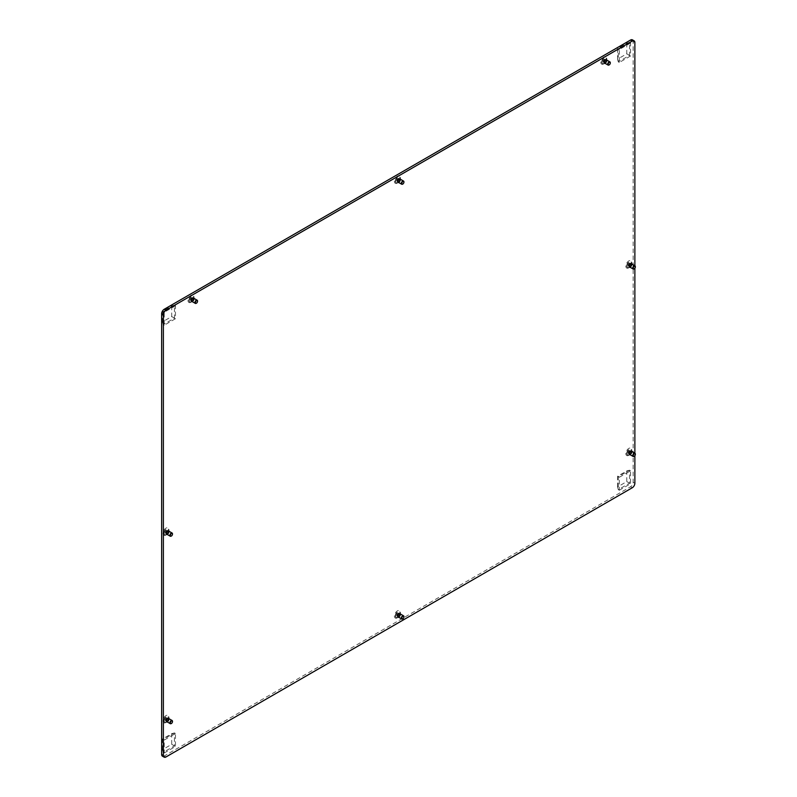 <?xml version="1.0" encoding="UTF-8"?>
<svg xmlns="http://www.w3.org/2000/svg" width="797" height="797" viewBox="0 0 797 797"><rect width="100%" height="100%" fill="white"/><g stroke="black" fill="none" stroke-linecap="round" stroke-linejoin="round"><path stroke-width="0.6" stroke-dasharray="3.98 2.99" d="M400.333 179.205A2.072 1.196 -60 0 1 400.393 179.664A2.072 1.196 -60 0 1 398.928 182.204A2.072 1.196 -60 0 1 398.5 182.383M397.992 182.354A2.072 1.196 -60 0 1 397.892 182.314A2.072 1.196 -60 0 1 397.464 181.357A2.072 1.196 -60 0 1 398.37 179.265A2.072 1.196 -60 0 1 399.964 178.717A2.072 1.196 -60 0 1 400.064 178.777M400.532 179.325A2.072 1.196 -60 0 1 400.592 179.773A2.072 1.196 -60 0 1 398.699 182.493M400.393 177.9A4.234 2.451 -60 0 1 397.394 183.091A4.234 2.451 -60 0 1 394.405 181.357A4.234 2.451 -60 0 1 397.394 176.167A4.234 2.451 -60 0 1 400.393 177.9L400.393 179.664M631.762 263.966A2.072 1.196 -60 0 1 631.822 264.425A2.072 1.196 -60 0 1 630.357 266.965A2.072 1.196 -60 0 1 629.929 267.134M629.421 267.115A2.072 1.196 -60 0 1 629.321 267.065A2.072 1.196 -60 0 1 628.893 266.118A2.072 1.196 -60 0 1 629.799 264.026A2.072 1.196 -60 0 1 631.393 263.468A2.072 1.196 -60 0 1 631.493 263.538M631.961 264.076A2.072 1.196 -60 0 1 632.021 264.534A2.072 1.196 -60 0 1 630.128 267.254M631.822 262.661A4.234 2.451 -60 0 1 628.833 267.852A4.234 2.451 -60 0 1 625.834 266.118A4.234 2.451 -60 0 1 628.833 260.928A4.234 2.451 -60 0 1 631.822 262.661L631.822 264.425M168.904 531.191A2.072 1.196 -60 0 1 168.964 531.649A2.072 1.196 -60 0 1 167.5 534.189A2.072 1.196 -60 0 1 167.071 534.369M166.563 534.349A2.072 1.196 -60 0 1 166.463 534.299A2.072 1.196 -60 0 1 166.035 533.342A2.072 1.196 -60 0 1 166.932 531.26A2.072 1.196 -60 0 1 168.536 530.702A2.072 1.196 -60 0 1 168.635 530.762M169.103 531.31A2.072 1.196 -60 0 1 169.163 531.768A2.072 1.196 -60 0 1 167.27 534.478M168.964 529.885A4.234 2.451 -60 0 1 165.965 535.076A4.234 2.451 -60 0 1 162.977 533.342A4.234 2.451 -60 0 1 165.965 528.152A4.234 2.451 -60 0 1 168.964 529.885L168.964 531.649M606.716 60.054A2.072 1.196 -60 0 1 606.786 60.512A2.072 1.196 -60 0 1 605.312 63.053A2.072 1.196 -60 0 1 604.883 63.222M604.375 63.202A2.072 1.196 -60 0 1 604.275 63.152A2.072 1.196 -60 0 1 603.847 62.206A2.072 1.196 -60 0 1 604.754 60.114A2.072 1.196 -60 0 1 606.348 59.556A2.072 1.196 -60 0 1 606.447 59.626M606.916 60.164A2.072 1.196 -60 0 1 606.985 60.622A2.072 1.196 -60 0 1 605.082 63.342M606.786 58.739A4.234 2.451 -60 0 1 603.787 63.929A4.234 2.451 -60 0 1 600.789 62.206A4.234 2.451 -60 0 1 603.787 57.015A4.234 2.451 -60 0 1 606.786 58.739L606.786 60.512M193.95 298.367A2.072 1.196 -60 0 1 194.01 298.815A2.072 1.196 -60 0 1 192.545 301.366A2.072 1.196 -60 0 1 192.117 301.535M191.609 301.515A2.072 1.196 -60 0 1 191.499 301.465A2.072 1.196 -60 0 1 191.071 300.519A2.072 1.196 -60 0 1 191.977 298.427A2.072 1.196 -60 0 1 193.581 297.869A2.072 1.196 -60 0 1 193.671 297.939M194.139 298.476A2.072 1.196 -60 0 1 194.209 298.935A2.072 1.196 -60 0 1 192.316 301.655M194.01 297.052A4.234 2.451 -60 0 1 191.011 302.242A4.234 2.451 -60 0 1 188.012 300.519A4.234 2.451 -60 0 1 191.011 295.328A4.234 2.451 -60 0 1 194.01 297.052L194.01 298.815M631.762 451.431A2.072 1.196 -60 0 1 631.822 451.879A2.072 1.196 -60 0 1 630.357 454.429A2.072 1.196 -60 0 1 629.929 454.599M629.421 454.579A2.072 1.196 -60 0 1 629.321 454.529A2.072 1.196 -60 0 1 628.893 453.583A2.072 1.196 -60 0 1 629.799 451.491A2.072 1.196 -60 0 1 631.393 450.933A2.072 1.196 -60 0 1 631.493 451.002M631.961 451.54A2.072 1.196 -60 0 1 632.021 451.999A2.072 1.196 -60 0 1 630.128 454.718M631.822 450.116A4.234 2.451 -60 0 1 628.833 455.306A4.234 2.451 -60 0 1 625.834 453.583A4.234 2.451 -60 0 1 628.833 448.392A4.234 2.451 -60 0 1 631.822 450.116L631.822 451.879M168.904 718.655A2.072 1.196 -60 0 1 168.964 719.113A2.072 1.196 -60 0 1 167.5 721.654A2.072 1.196 -60 0 1 167.071 721.833M166.563 721.803A2.072 1.196 -60 0 1 166.463 721.753A2.072 1.196 -60 0 1 166.035 720.807A2.072 1.196 -60 0 1 166.932 718.715A2.072 1.196 -60 0 1 168.536 718.167A2.072 1.196 -60 0 1 168.635 718.227M169.103 718.774A2.072 1.196 -60 0 1 169.163 719.223A2.072 1.196 -60 0 1 167.27 721.943M168.964 717.35A4.234 2.451 -60 0 1 165.965 722.54A4.234 2.451 -60 0 1 162.977 720.807A4.234 2.451 -60 0 1 165.965 715.616A4.234 2.451 -60 0 1 168.964 717.35L168.964 719.113M400.333 613.959A2.072 1.196 -60 0 1 400.393 614.417A2.072 1.196 -60 0 1 398.928 616.958A2.072 1.196 -60 0 1 398.5 617.127M397.992 617.107A2.072 1.196 -60 0 1 397.892 617.057A2.072 1.196 -60 0 1 397.464 616.111A2.072 1.196 -60 0 1 398.37 614.019A2.072 1.196 -60 0 1 399.964 613.461A2.072 1.196 -60 0 1 400.064 613.531M400.532 614.069A2.072 1.196 -60 0 1 400.592 614.527A2.072 1.196 -60 0 1 398.699 617.247M400.393 612.654A4.234 2.451 -60 0 1 397.394 617.844A4.234 2.451 -60 0 1 394.405 616.111A4.234 2.451 -60 0 1 397.394 610.92A4.234 2.451 -60 0 1 400.393 612.654L400.393 614.417M632.39 39.85A3.666 2.112 -60 0 1 633.147 41.524L633.147 482.265A3.666 2.112 -60 0 1 630.557 486.748L164.242 755.974A3.666 2.112 -60 0 1 162.409 756.154M634.87 265.76L634.87 268.22M634.87 453.224L634.87 455.685M626.791 43.158L626.791 53.817L617.565 59.147L617.565 48.487L626.791 43.158L629.52 42.42L618.293 48.906L618.293 61.867L629.52 55.392L629.52 42.42L630.557 43.018L630.557 55.989L619.329 62.465L619.329 49.504L630.557 43.018M617.565 48.487L619.329 49.504M626.791 53.817L630.557 55.989M617.565 59.147L618.293 61.867L619.329 62.465M162.478 749.658L162.478 738.998L171.704 733.668L171.704 744.328L162.478 749.658L163.206 752.378L174.433 745.902L174.433 732.941L163.206 739.417L163.206 752.378L164.242 752.976L164.242 740.014L175.47 733.539L175.47 746.5L164.242 752.976M171.704 744.328L175.47 746.5M162.478 738.998L164.242 740.014M171.704 733.668L174.433 732.941L175.47 733.539M171.704 305.899L171.704 316.558L162.478 321.888L162.478 311.228L171.704 305.899L174.433 305.161L163.206 311.647L163.206 324.608L174.433 318.133L174.433 305.161L175.47 305.769L175.47 318.73L164.242 325.206L164.242 312.245L175.47 305.769M162.478 311.228L164.242 312.245M171.704 316.558L175.47 318.73M162.478 321.888L163.206 324.608L164.242 325.206M617.565 486.917L617.565 476.257L626.791 470.927L626.791 481.587L617.565 486.917L618.293 489.637L629.52 483.161L629.52 470.2L618.293 476.676L618.293 489.637L619.329 490.235L619.329 477.273L630.557 470.798L630.557 483.759L619.329 490.235M626.791 481.587L630.557 483.759M617.565 476.257L619.329 477.273M626.791 470.927L629.52 470.2L630.557 470.798M193.631 298.178A1.833 1.056 -60 0 1 194.01 299.014A1.833 1.056 -60 0 1 194.01 299.094A1.833 1.056 -60 0 1 192.715 301.266A1.833 1.056 -60 0 1 191.798 301.356M189.268 300.369A3.357 1.943 -60 0 1 190.782 297.072A3.357 1.943 -60 0 1 193.312 296.235A3.357 1.943 -60 0 1 194.01 297.769A3.357 1.943 -60 0 1 194.01 297.919A3.357 1.943 -60 0 1 191.639 301.884A3.357 1.943 -60 0 1 189.955 302.053A3.357 1.943 -60 0 1 189.268 300.369M190.513 300.3L190.603 298.347L191.987 297.411L191.967 299.443L190.513 300.3M191.459 300.848L191.549 298.895L192.944 297.958L192.914 299.991L191.459 300.848M188.919 300.17A3.357 1.943 -60 0 1 190.443 296.873A3.357 1.943 -60 0 1 192.964 296.036A3.357 1.943 -60 0 1 193.661 297.719A3.357 1.943 -60 0 1 192.137 301.017A3.357 1.943 -60 0 1 189.606 301.854A3.357 1.943 -60 0 1 188.919 300.17M191.539 299.991L192.466 300.519L191.539 299.991M197.526 301.136A1.833 1.056 -60 0 1 196.361 303.219M168.585 718.476A1.833 1.056 -60 0 1 168.964 719.312A1.833 1.056 -60 0 1 168.964 719.392A1.833 1.056 -60 0 1 167.669 721.554A1.833 1.056 -60 0 1 166.752 721.644M164.222 720.657A3.357 1.943 -60 0 1 165.736 717.37A3.357 1.943 -60 0 1 168.267 716.523A3.357 1.943 -60 0 1 168.964 718.067A3.357 1.943 -60 0 1 168.964 718.217A3.357 1.943 -60 0 1 166.593 722.182A3.357 1.943 -60 0 1 164.909 722.341A3.357 1.943 -60 0 1 164.222 720.657M165.467 720.588L165.557 718.645L166.952 717.698L166.922 719.731L165.467 720.588M166.424 721.136L166.503 719.193L167.898 718.246L167.868 720.279L166.424 721.136M163.873 720.458A3.357 1.943 -60 0 1 165.397 717.17A3.357 1.943 -60 0 1 167.928 716.324A3.357 1.943 -60 0 1 168.615 718.017A3.357 1.943 -60 0 1 167.101 721.305A3.357 1.943 -60 0 1 164.571 722.142A3.357 1.943 -60 0 1 163.873 720.458M172.491 721.424A1.833 1.056 -60 0 1 171.315 723.517M631.443 451.241A1.833 1.056 -60 0 1 631.822 452.078A1.833 1.056 -60 0 1 631.822 452.168A1.833 1.056 -60 0 1 630.527 454.33A1.833 1.056 -60 0 1 629.61 454.42M627.08 453.433A3.357 1.943 -60 0 1 628.604 450.136A3.357 1.943 -60 0 1 631.124 449.299A3.357 1.943 -60 0 1 631.822 450.833A3.357 1.943 -60 0 1 631.822 450.982A3.357 1.943 -60 0 1 629.451 454.948A3.357 1.943 -60 0 1 627.767 455.117A3.357 1.943 -60 0 1 627.08 453.433M628.325 453.363L628.415 451.411L629.809 450.474L629.779 452.507L628.325 453.363M629.281 453.911L629.361 451.959L630.756 451.022L630.736 453.055L629.281 453.911M626.731 453.234A3.357 1.943 -60 0 1 628.255 449.936A3.357 1.943 -60 0 1 630.786 449.1A3.357 1.943 -60 0 1 631.473 450.783A3.357 1.943 -60 0 1 629.959 454.081A3.357 1.943 -60 0 1 627.428 454.918A3.357 1.943 -60 0 1 626.731 453.234M635.348 454.2A1.833 1.056 -60 0 1 634.173 456.282M400.014 179.026A1.833 1.056 -60 0 1 400.393 179.863A1.833 1.056 -60 0 1 400.393 179.943A1.833 1.056 -60 0 1 399.098 182.105A1.833 1.056 -60 0 1 398.181 182.194M395.651 181.208A3.357 1.943 -60 0 1 397.175 177.92A3.357 1.943 -60 0 1 399.695 177.083A3.357 1.943 -60 0 1 400.393 178.618A3.357 1.943 -60 0 1 400.393 178.767A3.357 1.943 -60 0 1 398.022 182.732A3.357 1.943 -60 0 1 396.338 182.892A3.357 1.943 -60 0 1 395.651 181.208M396.896 181.138L396.986 179.195L398.38 178.249L398.351 180.281L396.896 181.138M397.852 181.686L397.932 179.743L399.327 178.797L399.307 180.829L397.852 181.686M395.302 181.009A3.357 1.943 -60 0 1 396.826 177.721A3.357 1.943 -60 0 1 399.357 176.884A3.357 1.943 -60 0 1 400.044 178.568A3.357 1.943 -60 0 1 398.53 181.855A3.357 1.943 -60 0 1 395.999 182.692A3.357 1.943 -60 0 1 395.302 181.009M403.92 181.975A1.833 1.056 -60 0 1 402.744 184.067M606.397 59.865A1.833 1.056 -60 0 1 606.786 60.711A1.833 1.056 -60 0 1 606.776 60.791A1.833 1.056 -60 0 1 605.491 62.953A1.833 1.056 -60 0 1 604.574 63.043M602.034 62.056A3.357 1.943 -60 0 1 603.558 58.759A3.357 1.943 -60 0 1 606.089 57.922A3.357 1.943 -60 0 1 606.786 59.456A3.357 1.943 -60 0 1 606.776 59.606A3.357 1.943 -60 0 1 604.405 63.571A3.357 1.943 -60 0 1 602.731 63.74A3.357 1.943 -60 0 1 602.034 62.056M603.289 61.987L603.369 60.034L604.764 59.098L604.734 61.13L603.289 61.987M604.236 62.535L604.325 60.582L605.71 59.645L605.69 61.678L604.236 62.535M601.695 61.857A3.357 1.943 -60 0 1 603.209 58.56A3.357 1.943 -60 0 1 605.74 57.723A3.357 1.943 -60 0 1 606.437 59.406A3.357 1.943 -60 0 1 604.913 62.704A3.357 1.943 -60 0 1 602.383 63.541A3.357 1.943 -60 0 1 601.695 61.857M610.303 62.824A1.833 1.056 -60 0 1 609.127 64.906M168.585 531.011A1.833 1.056 -60 0 1 168.964 531.848A1.833 1.056 -60 0 1 168.964 531.928A1.833 1.056 -60 0 1 167.669 534.09A1.833 1.056 -60 0 1 166.752 534.189M164.222 533.203A3.357 1.943 -60 0 1 165.736 529.905A3.357 1.943 -60 0 1 168.267 529.069A3.357 1.943 -60 0 1 168.964 530.603A3.357 1.943 -60 0 1 168.964 530.752A3.357 1.943 -60 0 1 166.593 534.717A3.357 1.943 -60 0 1 164.909 534.887A3.357 1.943 -60 0 1 164.222 533.203M165.467 533.133L165.557 531.181L166.952 530.244L166.922 532.266L165.467 533.133M166.424 533.681L166.503 531.729L167.898 530.792L167.868 532.824L166.424 533.681M163.873 533.004A3.357 1.943 -60 0 1 165.397 529.706A3.357 1.943 -60 0 1 167.928 528.869A3.357 1.943 -60 0 1 168.615 530.553A3.357 1.943 -60 0 1 167.101 533.841A3.357 1.943 -60 0 1 164.571 534.687A3.357 1.943 -60 0 1 163.873 533.004M172.491 533.96A1.833 1.056 -60 0 1 171.315 536.052M631.443 263.787A1.833 1.056 -60 0 1 631.822 264.624A1.833 1.056 -60 0 1 631.822 264.704A1.833 1.056 -60 0 1 630.527 266.865A1.833 1.056 -60 0 1 629.61 266.955M627.08 265.969A3.357 1.943 -60 0 1 628.604 262.681A3.357 1.943 -60 0 1 631.124 261.834A3.357 1.943 -60 0 1 631.822 263.379A3.357 1.943 -60 0 1 631.822 263.518A3.357 1.943 -60 0 1 629.451 267.493A3.357 1.943 -60 0 1 627.767 267.653A3.357 1.943 -60 0 1 627.08 265.969M628.325 265.899L628.415 263.946L629.809 263.01L629.779 265.042L628.325 265.899M629.281 266.447L629.361 264.494L630.756 263.558L630.736 265.59L629.281 266.447M626.731 265.77A3.357 1.943 -60 0 1 628.255 262.482A3.357 1.943 -60 0 1 630.786 261.635A3.357 1.943 -60 0 1 631.473 263.319A3.357 1.943 -60 0 1 629.959 266.616A3.357 1.943 -60 0 1 627.428 267.453A3.357 1.943 -60 0 1 626.731 265.77M635.348 266.736A1.833 1.056 -60 0 1 634.173 268.818M400.014 613.78A1.833 1.056 -60 0 1 400.393 614.617A1.833 1.056 -60 0 1 400.393 614.696A1.833 1.056 -60 0 1 399.098 616.858A1.833 1.056 -60 0 1 398.181 616.948M395.651 615.961A3.357 1.943 -60 0 1 397.175 612.674A3.357 1.943 -60 0 1 399.695 611.827A3.357 1.943 -60 0 1 400.393 613.371A3.357 1.943 -60 0 1 400.393 613.511A3.357 1.943 -60 0 1 398.022 617.486A3.357 1.943 -60 0 1 396.338 617.645A3.357 1.943 -60 0 1 395.651 615.961M396.896 615.892L396.986 613.939L398.38 613.003L398.351 615.035L396.896 615.892M397.852 616.44L397.932 614.487L399.327 613.551L399.307 615.583L397.852 616.44M395.302 615.762A3.357 1.943 -60 0 1 396.826 612.475A3.357 1.943 -60 0 1 399.357 611.628A3.357 1.943 -60 0 1 400.044 613.311A3.357 1.943 -60 0 1 398.53 616.609A3.357 1.943 -60 0 1 395.999 617.446A3.357 1.943 -60 0 1 395.302 615.762M403.92 616.729A1.833 1.056 -60 0 1 402.744 618.811M633.147 41.524L634.87 42.52M634.87 483.261L633.147 482.265M630.557 486.748L632.28 487.744M165.965 756.971L164.242 755.974M191.489 300.728L190.533 300.18M191.26 299.702L190.314 299.154M193.243 298.676L192.296 298.128M192.914 299.991L191.967 299.443M193.213 299.283L192.266 298.736M192.994 298.257L192.047 297.709M192.565 298.188L191.619 297.64M191.559 298.995L190.613 298.447M191.24 300.31L190.284 299.762M191.908 300.798L190.961 300.25M166.443 721.016L165.497 720.468M166.224 720L165.268 719.442M168.197 718.974L167.25 718.426M167.868 720.279L166.922 719.731M168.177 719.571L167.221 719.024M167.948 718.555L167.001 717.997M167.519 718.476L166.573 717.928M166.523 719.293L165.567 718.745M166.194 720.598L165.238 720.05M166.872 721.096L165.915 720.548M167.42 720.807L166.473 720.259M629.301 453.792L628.355 453.244M629.082 452.766L628.126 452.218M629.829 451.53L628.883 450.982M631.055 451.74L630.108 451.192M630.736 453.055L629.779 452.507M631.035 452.347L630.078 451.799M630.806 451.321L629.859 450.773M630.377 451.251L629.431 450.703M629.381 452.058L628.425 451.51M629.052 453.373L628.106 452.826M629.73 453.862L628.773 453.314M397.872 181.567L396.926 181.019M397.653 180.55L396.697 180.002M398.4 179.315L397.454 178.767M399.626 179.524L398.679 178.976M399.307 180.829L398.351 180.281M399.606 180.122L398.649 179.574M399.377 179.106L398.43 178.558M398.948 179.026L398.002 178.478M397.952 179.843L396.996 179.295M397.623 181.148L396.667 180.6M398.301 181.646L397.344 181.098M604.256 62.415L603.309 61.867M604.036 61.389L603.09 60.841M604.793 60.154L603.837 59.606M606.019 60.363L605.062 59.815M605.69 61.678L604.734 61.13M605.989 60.971L605.043 60.423M605.77 59.944L604.813 59.396M605.341 59.875L604.385 59.327M604.335 60.682L603.389 60.134M604.006 61.997L603.06 61.449M604.684 62.485L603.737 61.937M605.232 62.206L604.285 61.658M166.443 533.562L165.497 533.014M166.224 532.535L165.268 531.988M168.197 531.509L167.25 530.961M167.868 532.824L166.922 532.266M168.177 532.117L167.221 531.569M167.948 531.091L167.001 530.543M167.519 531.011L166.573 530.463M166.523 531.828L165.567 531.28M166.194 533.133L165.238 532.585M166.872 533.631L165.915 533.083M167.42 533.352L166.473 532.804M629.301 266.328L628.355 265.78M629.082 265.301L628.126 264.753M631.055 264.285L630.108 263.737M630.736 265.59L629.779 265.042M631.035 264.883L630.078 264.335M630.806 263.857L629.859 263.309M630.377 263.787L629.431 263.239M629.381 264.594L628.425 264.046M629.052 265.909L628.106 265.361M629.73 266.407L628.773 265.859M630.278 266.118L629.331 265.57M397.872 616.32L396.926 615.772M397.653 615.294L396.697 614.746M399.626 614.278L398.679 613.73M399.307 615.583L398.351 615.035M399.606 614.876L398.649 614.328M399.377 613.849L398.43 613.301M398.948 613.78L398.002 613.232M397.952 614.597L396.996 614.039M397.623 615.902L396.667 615.354M398.301 616.4L397.344 615.852M398.928 182.204L397.394 183.091M630.357 266.965L628.833 267.852M167.5 534.189L165.965 535.076M605.312 63.053L603.787 63.929M192.545 301.366L191.011 302.242M630.357 454.429L628.833 455.306M167.5 721.654L165.965 722.54M398.928 616.958L397.394 617.844M194.01 299.014L194.01 297.769M191.987 298.447L191.041 297.899M193.063 298.676L192.117 298.118M193.372 298.686L192.426 298.138M192.944 297.958L191.987 297.411M191.111 300.3L190.154 299.752M191.41 300.31L190.463 299.762M191.539 301.027L190.593 300.479M192.426 300.489L191.479 299.941M192.715 301.266L191.639 301.884M168.964 719.312L168.964 718.067M168.028 718.964L167.071 718.416M168.326 718.984L167.38 718.426M167.898 718.246L166.952 717.698M167.011 718.784L166.055 718.236M166.065 720.588L165.118 720.04M166.374 720.608L165.417 720.06M166.493 721.325L165.547 720.777M167.38 720.787L166.434 720.239M167.45 720.827L166.493 720.279M167.669 721.554L166.593 722.182M631.822 452.078L631.822 450.833M629.809 451.51L628.853 450.963M630.885 451.74L629.929 451.182M631.184 451.75L630.238 451.202M630.756 451.022L629.809 450.474M629.869 451.56L628.923 451.012M628.923 453.363L627.976 452.816M629.231 453.373L628.275 452.826M629.351 454.091L628.405 453.543M630.238 453.553L629.291 453.005M630.527 454.33L629.451 454.948M400.393 179.863L400.393 178.618M398.38 179.295L397.424 178.747M399.456 179.514L398.5 178.966M399.755 179.534L398.809 178.986M399.327 178.797L398.38 178.249M398.44 179.335L397.484 178.787M397.494 181.138L396.547 180.59M397.803 181.158L396.846 180.61M397.922 181.875L396.976 181.327M398.809 181.337L397.862 180.789M399.098 182.105L398.022 182.732M606.786 60.711L606.786 59.456M604.764 60.134L603.817 59.586M605.84 60.363L604.893 59.815M606.148 60.373L605.192 59.825M605.71 59.645L604.764 59.098M604.823 60.183L603.877 59.636M603.877 61.987L602.931 61.439M604.186 62.007L603.239 61.449M604.315 62.714L603.359 62.166M605.202 62.176L604.246 61.628M605.262 62.226L604.315 61.678M605.491 62.953L604.405 63.571M168.964 531.848L168.964 530.603M168.028 531.499L167.071 530.951M168.326 531.519L167.38 530.971M167.898 530.792L166.952 530.244M167.011 531.33L166.055 530.782M166.065 533.133L165.118 532.585M166.374 533.143L165.417 532.595M166.493 533.86L165.547 533.313M167.38 533.323L166.434 532.775M167.45 533.372L166.493 532.824M167.669 534.09L166.593 534.717M631.822 264.624L631.822 263.379M630.885 264.275L629.929 263.727M631.184 264.285L630.238 263.737M630.756 263.558L629.809 263.01M629.869 264.096L628.923 263.548M628.923 265.899L627.976 265.351M629.231 265.919L628.275 265.371M629.351 266.626L628.405 266.078M630.238 266.088L629.291 265.54M630.307 266.138L629.351 265.59M630.527 266.865L629.451 267.493M400.393 614.617L400.393 613.371M399.456 614.268L398.5 613.72M399.755 614.278L398.809 613.73M399.327 613.551L398.38 613.003M398.44 614.088L397.484 613.541M397.494 615.892L396.547 615.344M397.803 615.912L396.846 615.364M397.922 616.619L396.976 616.071M398.809 616.081L397.862 615.533M399.098 616.858L398.022 617.486"/><path stroke-width="1.2" d="M398.5 182.383A2.072 1.196 -60 0 1 397.992 182.354M398.699 182.493A2.072 1.196 -60 0 1 398.092 182.423A2.072 1.196 -60 0 1 397.653 181.477A2.072 1.196 -60 0 1 398.56 179.385A2.072 1.196 -60 0 1 400.164 178.827A2.072 1.196 -60 0 1 400.532 179.325M629.929 267.134A2.072 1.196 -60 0 1 629.421 267.115M630.128 267.254A2.072 1.196 -60 0 1 629.52 267.184A2.072 1.196 -60 0 1 629.092 266.228A2.072 1.196 -60 0 1 629.989 264.146A2.072 1.196 -60 0 1 631.593 263.588A2.072 1.196 -60 0 1 631.961 264.076M167.071 534.369A2.072 1.196 -60 0 1 166.563 534.349M167.27 534.478A2.072 1.196 -60 0 1 166.663 534.408A2.072 1.196 -60 0 1 166.224 533.462A2.072 1.196 -60 0 1 167.131 531.37A2.072 1.196 -60 0 1 168.735 530.812A2.072 1.196 -60 0 1 169.103 531.31M604.883 63.222A2.072 1.196 -60 0 1 604.375 63.202M605.082 63.342A2.072 1.196 -60 0 1 604.475 63.272A2.072 1.196 -60 0 1 604.046 62.315A2.072 1.196 -60 0 1 604.953 60.223A2.072 1.196 -60 0 1 606.547 59.675A2.072 1.196 -60 0 1 606.916 60.164M192.117 301.535A2.072 1.196 -60 0 1 191.609 301.515M192.316 301.655A2.072 1.196 -60 0 1 191.698 301.575A2.072 1.196 -60 0 1 191.27 300.628A2.072 1.196 -60 0 1 192.177 298.536A2.072 1.196 -60 0 1 193.781 297.988A2.072 1.196 -60 0 1 194.139 298.476M629.929 454.599A2.072 1.196 -60 0 1 629.421 454.579M630.128 454.718A2.072 1.196 -60 0 1 629.52 454.649A2.072 1.196 -60 0 1 629.092 453.692A2.072 1.196 -60 0 1 629.989 451.6A2.072 1.196 -60 0 1 631.593 451.052A2.072 1.196 -60 0 1 631.961 451.54M167.071 721.833A2.072 1.196 -60 0 1 166.563 721.803M167.27 721.943A2.072 1.196 -60 0 1 166.663 721.873A2.072 1.196 -60 0 1 166.224 720.926A2.072 1.196 -60 0 1 167.131 718.834A2.072 1.196 -60 0 1 168.735 718.276A2.072 1.196 -60 0 1 169.103 718.774M398.5 617.127A2.072 1.196 -60 0 1 397.992 617.107M398.699 617.247A2.072 1.196 -60 0 1 398.092 617.177A2.072 1.196 -60 0 1 397.653 616.22A2.072 1.196 -60 0 1 398.56 614.138A2.072 1.196 -60 0 1 400.164 613.58A2.072 1.196 -60 0 1 400.532 614.069M161.652 754.48L163.375 755.476A3.666 2.112 120 0 0 164.142 757.15L162.409 756.154A3.666 2.112 -60 0 1 161.652 754.48L161.652 313.739A3.666 2.112 -60 0 1 164.242 309.256L630.557 40.029A3.666 2.112 -60 0 1 632.39 39.85L634.113 40.846A3.666 2.112 120 0 1 634.87 42.52L634.87 265.76M634.87 268.22L634.87 453.224M634.87 455.685L634.87 483.261A3.666 2.112 120 0 1 632.28 487.744L165.965 756.971A3.666 2.112 120 0 1 164.142 757.15M163.375 755.476L163.375 314.735L161.652 313.739M164.242 309.256L165.965 310.252L632.28 41.026L630.557 40.029M634.113 40.846A3.666 2.112 120 0 0 632.28 41.026M165.965 310.252A3.666 2.112 120 0 0 163.375 314.735M196.361 303.219A1.833 1.056 -60 0 1 196.241 303.298A1.833 1.056 -60 0 1 195.325 303.388L191.798 301.356A1.833 1.056 -60 0 1 191.419 300.439A1.833 1.056 -60 0 1 192.246 298.636A1.833 1.056 -60 0 1 193.631 298.178L197.158 300.21A1.833 1.056 -60 0 1 197.536 301.057A1.833 1.056 -60 0 1 197.526 301.136M197.526 301.386A1.504 0.867 120 0 0 197.536 301.326A1.504 0.867 120 0 0 196.5 300.698A1.504 0.867 120 0 0 195.414 302.481A1.504 0.867 120 0 0 196.47 303.159A1.504 0.867 120 0 0 197.526 301.386M195.325 303.388A1.833 1.056 -60 0 1 194.946 302.471A1.833 1.056 -60 0 1 195.773 300.668A1.833 1.056 -60 0 1 197.158 300.21M171.315 723.517A1.833 1.056 -60 0 1 171.196 723.586A1.833 1.056 -60 0 1 170.279 723.676L166.752 721.644A1.833 1.056 -60 0 1 166.374 720.727A1.833 1.056 -60 0 1 167.211 718.934A1.833 1.056 -60 0 1 168.585 718.476L172.112 720.508A1.833 1.056 -60 0 1 172.491 721.345A1.833 1.056 -60 0 1 172.491 721.424M172.491 721.683A1.504 0.867 120 0 0 172.491 721.614A1.504 0.867 120 0 0 171.455 720.986A1.504 0.867 120 0 0 170.369 722.779A1.504 0.867 120 0 0 171.425 723.457A1.504 0.867 120 0 0 172.491 721.683M170.279 723.676A1.833 1.056 -60 0 1 169.9 722.759A1.833 1.056 -60 0 1 170.727 720.966A1.833 1.056 -60 0 1 172.112 720.508M634.173 456.282A1.833 1.056 -60 0 1 634.053 456.362A1.833 1.056 -60 0 1 633.137 456.452L629.61 454.42A1.833 1.056 -60 0 1 629.231 453.503A1.833 1.056 -60 0 1 630.068 451.7A1.833 1.056 -60 0 1 631.443 451.241L634.97 453.274A1.833 1.056 -60 0 1 635.348 454.121A1.833 1.056 -60 0 1 635.348 454.2M635.348 454.449A1.504 0.867 120 0 0 635.348 454.39A1.504 0.867 120 0 0 634.312 453.762A1.504 0.867 120 0 0 633.226 455.545A1.504 0.867 120 0 0 634.282 456.223A1.504 0.867 120 0 0 635.348 454.449M633.137 456.452A1.833 1.056 -60 0 1 632.758 455.535A1.833 1.056 -60 0 1 633.585 453.732A1.833 1.056 -60 0 1 634.97 453.274M402.744 184.067A1.833 1.056 -60 0 1 402.624 184.137A1.833 1.056 -60 0 1 401.708 184.227L398.181 182.194A1.833 1.056 -60 0 1 397.803 181.278A1.833 1.056 -60 0 1 398.639 179.484A1.833 1.056 -60 0 1 400.014 179.026L403.541 181.058A1.833 1.056 -60 0 1 403.92 181.895A1.833 1.056 -60 0 1 403.92 181.975M403.92 182.234A1.504 0.867 120 0 0 403.92 182.164A1.504 0.867 120 0 0 402.883 181.537A1.504 0.867 120 0 0 401.798 183.33A1.504 0.867 120 0 0 402.854 184.007A1.504 0.867 120 0 0 403.92 182.234M401.708 184.227A1.833 1.056 -60 0 1 401.329 183.31A1.833 1.056 -60 0 1 402.156 181.517A1.833 1.056 -60 0 1 403.541 181.058M609.127 64.906A1.833 1.056 -60 0 1 609.008 64.985A1.833 1.056 -60 0 1 608.091 65.075L604.574 63.043A1.833 1.056 -60 0 1 604.196 62.126A1.833 1.056 -60 0 1 605.023 60.323A1.833 1.056 -60 0 1 606.397 59.865L609.924 61.907A1.833 1.056 -60 0 1 610.303 62.744A1.833 1.056 -60 0 1 610.303 62.824M610.303 63.073A1.504 0.867 120 0 0 610.303 63.013A1.504 0.867 120 0 0 609.267 62.385A1.504 0.867 120 0 0 608.181 64.168A1.504 0.867 120 0 0 609.247 64.846A1.504 0.867 120 0 0 610.303 63.073M608.091 65.075A1.833 1.056 -60 0 1 607.712 64.159A1.833 1.056 -60 0 1 608.549 62.355A1.833 1.056 -60 0 1 609.924 61.907M171.315 536.052A1.833 1.056 -60 0 1 171.196 536.132A1.833 1.056 -60 0 1 170.279 536.222L166.752 534.189A1.833 1.056 -60 0 1 166.374 533.263A1.833 1.056 -60 0 1 167.211 531.469A1.833 1.056 -60 0 1 168.585 531.011L172.112 533.044A1.833 1.056 -60 0 1 172.491 533.88A1.833 1.056 -60 0 1 172.491 533.96M172.491 534.219A1.504 0.867 120 0 0 172.491 534.149A1.504 0.867 120 0 0 171.455 533.522A1.504 0.867 120 0 0 170.369 535.315A1.504 0.867 120 0 0 171.425 535.992A1.504 0.867 120 0 0 172.491 534.219M170.279 536.222A1.833 1.056 -60 0 1 169.9 535.295A1.833 1.056 -60 0 1 170.727 533.502A1.833 1.056 -60 0 1 172.112 533.044M634.173 268.818A1.833 1.056 -60 0 1 634.053 268.898A1.833 1.056 -60 0 1 633.137 268.988L629.61 266.955A1.833 1.056 -60 0 1 629.231 266.039A1.833 1.056 -60 0 1 630.068 264.245A1.833 1.056 -60 0 1 631.443 263.787L634.97 265.819A1.833 1.056 -60 0 1 635.348 266.656A1.833 1.056 -60 0 1 635.348 266.736M635.348 266.995A1.504 0.867 120 0 0 635.348 266.925A1.504 0.867 120 0 0 634.312 266.298A1.504 0.867 120 0 0 633.226 268.081A1.504 0.867 120 0 0 634.282 268.768A1.504 0.867 120 0 0 635.348 266.995M633.137 268.988A1.833 1.056 -60 0 1 632.758 268.071A1.833 1.056 -60 0 1 633.585 266.278A1.833 1.056 -60 0 1 634.97 265.819M402.744 618.811A1.833 1.056 -60 0 1 402.624 618.89A1.833 1.056 -60 0 1 401.708 618.98L398.181 616.948A1.833 1.056 -60 0 1 397.803 616.031A1.833 1.056 -60 0 1 398.639 614.238A1.833 1.056 -60 0 1 400.014 613.78L403.541 615.812A1.833 1.056 -60 0 1 403.92 616.649A1.833 1.056 -60 0 1 403.92 616.729M403.92 616.988A1.504 0.867 120 0 0 403.92 616.918A1.504 0.867 120 0 0 402.883 616.29A1.504 0.867 120 0 0 401.798 618.083A1.504 0.867 120 0 0 402.854 618.761A1.504 0.867 120 0 0 403.92 616.988M401.708 618.98A1.833 1.056 -60 0 1 401.329 618.064A1.833 1.056 -60 0 1 402.156 616.27A1.833 1.056 -60 0 1 403.541 615.812"/></g></svg>
